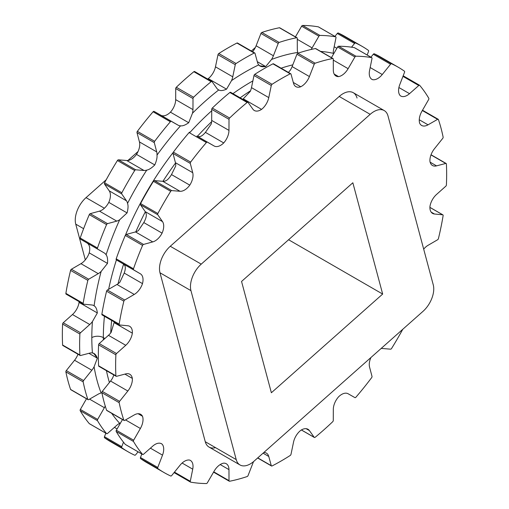 <?xml version="1.0" encoding="UTF-8"?>
<svg xmlns="http://www.w3.org/2000/svg" width="509" height="509" viewBox="0 0 509 509"><rect width="100%" height="100%" fill="white"/><g stroke="black" fill="none" stroke-linecap="round" stroke-linejoin="round"><path stroke-width="0.76" d="M63.231 345.554A1.222 0.706 120 0 1 62.601 345.013L79.881 354.989A1.222 0.706 120 0 0 80.129 355.492L62.849 345.516A1.222 0.706 -60 0 1 62.601 345.013L79.881 354.989A234.064 135.139 120 0 1 79.881 334.025L62.601 324.048A234.064 135.139 120 0 0 62.601 345.013A234.064 135.139 -60 0 1 62.601 324.048L79.881 334.025A1.222 0.706 120 0 1 80.517 332.746L63.231 322.77A1.222 0.706 120 0 0 62.601 324.048A1.222 0.706 -60 0 1 63.231 322.77L72.469 314.537L89.749 324.513L72.469 314.537A12.935 7.47 -60 0 0 79.06 302.403A12.935 7.47 -60 0 1 72.469 314.537L63.231 322.77L80.517 332.746L89.749 324.513A12.935 7.47 120 0 0 92.422 321.567L97.346 312.959C96.907 309.116 95.832 306.736 94.101 305.82A12.935 7.47 120 0 0 91.836 304.974L83.571 304.178A1.222 0.706 -60 0 1 83.164 303.351A234.064 135.139 -60 0 1 87.86 280.383A1.222 0.706 -60 0 1 88.681 279.225L98.25 273.651A12.935 7.47 120 0 0 101.145 271.424A216.834 125.189 120 0 0 94.101 305.82C95.832 306.736 96.907 309.116 97.346 312.959L79.06 302.403A12.935 7.47 -60 0 0 79.092 301.64A12.935 7.47 -60 0 1 79.06 302.403L97.346 312.959L92.422 321.567A216.834 125.189 120 0 0 91.817 337.613A216.834 125.189 120 0 0 92.422 352.966A12.935 7.47 120 0 0 89.749 353.106L80.517 355.53A1.222 0.706 -60 0 1 79.881 354.989A234.064 135.139 -60 0 1 79.881 334.025A1.222 0.706 -60 0 1 80.517 332.746L89.749 324.513A12.935 7.47 120 0 0 92.422 321.567A216.834 125.189 120 0 0 91.817 337.613A216.834 125.189 120 0 0 92.422 352.966C94.464 353.189 96.106 354.932 97.346 358.196L94.101 366.773A216.834 125.189 120 0 0 101.145 393.037A12.935 7.47 120 0 0 98.25 394.151L88.681 399.629A1.222 0.706 -60 0 1 87.86 399.412A234.064 135.139 -60 0 1 83.164 381.877A1.222 0.706 -60 0 1 83.571 380.573L91.836 370.234A12.935 7.47 120 0 0 94.101 366.773A216.834 125.189 120 0 0 101.145 393.037A12.935 7.47 120 0 0 98.25 394.151L88.681 399.629A1.222 0.706 120 0 1 88.07 399.686L70.789 389.709A1.222 0.706 -60 0 1 70.579 389.436A1.222 0.706 120 0 0 71.133 389.754M138.104 413.722L142.488 416.254A12.935 7.47 120 0 0 140.681 414.32A12.935 7.47 120 0 0 134.255 414.937L124.686 420.415L134.255 414.937A12.935 7.47 -60 0 1 142.488 416.254L138.104 413.722M119.679 423.297A12.935 7.47 120 0 0 116.758 425.314L107.501 433.471A1.222 0.706 -60 0 1 106.559 433.592A234.064 135.139 -60 0 1 97.48 420.676A1.222 0.706 -60 0 1 97.639 419.435L104.377 407.696A12.935 7.47 120 0 0 105.242 406.036A12.935 7.47 120 0 1 104.377 407.696L89.546 399.132L104.377 407.696L97.639 419.435A1.222 0.706 120 0 0 97.48 420.676L80.199 410.699A234.064 135.139 120 0 0 89.279 423.615A1.222 0.706 120 0 0 89.527 423.762A1.222 0.706 -60 0 1 89.387 423.711A1.222 0.706 -60 0 1 89.279 423.615A234.064 135.139 -60 0 1 80.199 410.699A1.222 0.706 -60 0 1 80.358 409.459A1.222 0.706 120 0 0 80.199 410.699L97.48 420.676A234.064 135.139 120 0 0 106.559 433.592L89.279 423.615L106.559 433.592A1.222 0.706 120 0 0 106.674 433.687A1.222 0.706 120 0 0 107.501 433.471L116.758 425.314A12.935 7.47 120 0 1 119.679 423.297L120.55 422.941L119.679 423.297A216.834 125.189 120 0 1 111.7 413.327A216.834 125.189 120 0 0 119.679 423.297M138.073 451.82L135.706 454.747A1.222 0.706 -60 0 1 134.7 455.199A234.064 135.139 -60 0 1 121.861 447.786A1.222 0.706 -60 0 1 121.759 446.692L123.49 442.194L121.759 446.692A1.222 0.706 120 0 0 121.861 447.786A234.064 135.139 120 0 0 128.109 451.801A234.064 135.139 120 0 0 134.7 455.199A1.222 0.706 120 0 0 135.706 454.747L138.073 451.82L141.833 453.99L140.478 457.502L141.833 453.99M351.127 40.421A234.064 135.139 120 0 0 338.294 33.009L355.575 42.991A1.222 0.706 120 0 0 354.569 43.45L351.541 47.191L354.569 43.45A1.222 0.706 -60 0 1 355.575 42.991A234.064 135.139 -60 0 1 368.414 50.404A1.222 0.706 -60 0 1 368.522 51.498L367.167 55.01L368.522 51.498A1.222 0.706 120 0 0 368.414 50.404A234.064 135.139 120 0 0 362.173 46.389A234.064 135.139 120 0 0 355.575 42.991L338.294 33.009A1.222 0.706 120 0 0 337.289 33.467L334.922 36.394L337.289 33.467A1.222 0.706 -60 0 1 338.294 33.009A234.064 135.139 -60 0 1 344.886 36.413L362.173 46.389M311.101 49.468A12.935 7.47 120 0 0 312.112 47.891L318.908 36.184A1.222 0.706 -60 0 1 319.906 35.426A234.064 135.139 -60 0 1 335.628 36.833A1.222 0.706 -60 0 1 335.991 37.711L333.554 49.806A12.935 7.47 120 0 0 333.274 53.343A216.834 125.189 120 0 0 320.651 51.415A216.834 125.189 120 0 1 333.274 53.343A12.935 7.47 120 0 1 333.554 49.806L335.991 37.711A1.222 0.706 120 0 0 335.768 36.883A1.222 0.706 120 0 0 335.628 36.833L318.348 26.856A234.064 135.139 120 0 0 302.626 25.45A1.222 0.706 120 0 0 301.627 26.207L295.436 36.858L301.627 26.207A1.222 0.706 -60 0 1 302.626 25.45A234.064 135.139 -60 0 1 318.348 26.856A1.222 0.706 -60 0 1 318.488 26.907A1.222 0.706 -60 0 1 318.596 27.002A1.222 0.706 120 0 0 318.348 26.856L335.628 36.833A234.064 135.139 120 0 0 319.906 35.426L302.626 25.45L319.906 35.426A1.222 0.706 120 0 0 318.908 36.184L301.627 26.207L318.908 36.184L312.112 47.891L297.281 39.327L312.112 47.891A12.935 7.47 120 0 1 311.101 49.468M279.95 28.071A1.222 0.706 120 0 0 279.396 27.753L296.677 37.73A1.222 0.706 120 0 1 297.021 37.774A1.222 0.706 120 0 1 297.275 38.328L297.32 49.354A12.935 7.47 120 0 0 297.797 52.421A216.834 125.189 120 0 0 271.532 59.458A12.935 7.47 120 0 0 273.397 55.761L278.219 43.437A1.222 0.706 -60 0 1 279.142 42.425A234.064 135.139 -60 0 1 296.677 37.73A1.222 0.706 -60 0 1 297.275 38.328L297.32 49.354A12.935 7.47 120 0 0 297.797 52.421A216.834 125.189 120 0 0 271.532 59.458L265.73 66.552C262.281 67.112 259.953 66.564 258.737 64.897A216.834 125.189 120 0 0 231.538 80.6A12.935 7.47 120 0 0 232.759 76.814L235.273 64.7A1.222 0.706 -60 0 1 236.061 63.51A234.064 135.139 -60 0 1 254.22 53.031A1.222 0.706 -60 0 1 255.003 53.311L257.522 62.518A12.935 7.47 120 0 0 258.737 64.897A216.834 125.189 120 0 0 231.538 80.6L226.55 89.17C223.006 90.717 220.403 90.971 218.749 89.934A216.834 125.189 120 0 0 192.478 113.227A12.935 7.47 120 0 0 192.962 109.607L193 98.53A1.222 0.706 -60 0 1 193.598 97.244A234.064 135.139 -60 0 1 211.133 81.688A1.222 0.706 -60 0 1 212.062 81.631L216.879 88.394A12.935 7.47 120 0 0 218.749 89.934A216.834 125.189 120 0 0 192.478 113.227L188.705 122.726C185.27 125.131 182.553 126.162 180.555 125.812A216.834 125.189 120 0 0 157.001 155.111A12.935 7.47 120 0 0 156.721 151.898L154.284 142.622A1.222 0.706 -60 0 1 154.647 141.324A234.064 135.139 -60 0 1 170.369 121.759A1.222 0.706 -60 0 1 171.368 121.365L178.169 125.22A12.935 7.47 120 0 0 180.555 125.812A216.834 125.189 120 0 0 157.001 155.111C157.268 157.618 156.524 160.895 154.781 164.935C151.657 168.021 148.984 169.739 146.764 170.095A216.834 125.189 120 0 0 127.536 203.403A12.935 7.47 120 0 0 126.506 200.82L121.759 193.967A1.222 0.706 -60 0 1 121.861 192.746A234.064 135.139 -60 0 1 134.7 170.509A1.222 0.706 -60 0 1 135.706 169.802L144.015 170.49A12.935 7.47 120 0 0 146.764 170.095A216.834 125.189 120 0 0 127.536 203.403C128.338 205.496 128.185 208.671 127.072 212.921L119.679 219.761A216.834 125.189 120 0 0 106.082 254.805A12.935 7.47 120 0 0 104.377 253.03L97.639 249.073A1.222 0.706 -60 0 1 97.48 248.01A234.064 135.139 -60 0 1 106.559 224.615A1.222 0.706 -60 0 1 107.501 223.648L116.758 221.116A12.935 7.47 120 0 0 119.679 219.761A216.834 125.189 120 0 0 106.082 254.805C107.38 256.358 107.851 259.227 107.488 263.407L101.145 271.424A216.834 125.189 120 0 0 94.101 305.82A12.935 7.47 120 0 0 93.701 305.553A12.935 7.47 120 0 0 91.836 304.974L83.571 304.178A1.222 0.706 120 0 1 83.393 304.121L66.113 294.145A1.222 0.706 -60 0 1 65.877 293.369A1.222 0.706 120 0 0 66.291 294.202A1.222 0.706 -60 0 1 66.113 294.145M88.07 399.686A1.222 0.706 120 0 1 87.86 399.412L70.579 389.436L87.86 399.412A234.064 135.139 120 0 1 83.164 381.877L65.877 371.901L83.164 381.877A1.222 0.706 120 0 1 83.571 380.573L66.291 370.597L74.556 360.251L91.836 370.234L74.556 360.251A12.935 7.47 -60 0 0 77.966 354.245A12.935 7.47 -60 0 1 74.556 360.251L66.291 370.597A1.222 0.706 120 0 0 65.877 371.901A234.064 135.139 120 0 0 70.579 389.436A234.064 135.139 -60 0 1 65.877 371.901A1.222 0.706 -60 0 1 66.291 370.597L83.571 380.573L91.836 370.234A12.935 7.47 120 0 0 94.101 366.773L97.346 358.196L88.91 353.329L97.346 358.196L93.783 353.475L92.422 352.966A12.935 7.47 120 0 0 89.749 353.106L80.517 355.53A1.222 0.706 120 0 1 80.129 355.492M86.485 398.776L80.358 409.459L97.639 419.435L80.358 409.459L86.485 398.776M128.109 451.801L110.828 441.825A234.064 135.139 -60 0 1 104.58 437.81A1.222 0.706 -60 0 1 104.472 436.709L105.827 433.204L104.472 436.709A1.222 0.706 120 0 0 104.58 437.81A234.064 135.139 120 0 0 117.42 445.222M237.722 43.329A1.222 0.706 120 0 0 236.933 43.049L254.22 53.031A1.222 0.706 120 0 1 254.78 52.993A1.222 0.706 120 0 1 255.003 53.311L257.522 62.518A12.935 7.47 120 0 0 258.737 64.897L259.857 65.833L265.73 66.552L257.293 61.678L265.73 66.552L271.532 59.458A12.935 7.47 120 0 0 273.397 55.761L256.116 45.785L260.932 33.454L278.219 43.437A1.222 0.706 120 0 1 279.142 42.425L261.861 32.449L279.142 42.425A234.064 135.139 120 0 1 296.677 37.73L279.396 27.753A234.064 135.139 120 0 0 261.861 32.449A1.222 0.706 120 0 0 260.932 33.454L256.116 45.785A12.935 7.47 -60 0 1 252.617 51.746A12.935 7.47 -60 0 0 256.116 45.785L273.397 55.761L278.219 43.437L260.932 33.454A1.222 0.706 -60 0 1 261.861 32.449A234.064 135.139 -60 0 1 279.396 27.753A1.222 0.706 -60 0 1 279.74 27.798L297.021 37.774M83.393 304.121A1.222 0.706 120 0 1 83.164 303.351L65.877 293.369A234.064 135.139 -60 0 1 70.579 270.406A234.064 135.139 120 0 0 65.877 293.369L83.164 303.351A234.064 135.139 120 0 1 87.86 280.383L70.579 270.406L87.86 280.383A1.222 0.706 120 0 1 88.681 279.225L71.394 269.248A1.222 0.706 120 0 0 70.579 270.406A1.222 0.706 -60 0 1 71.394 269.248L80.963 263.675L71.394 269.248L88.681 279.225L98.25 273.651L80.963 263.675A12.935 7.47 -60 0 0 89.202 252.852A12.935 7.47 -60 0 1 80.963 263.675L98.25 273.651A12.935 7.47 120 0 0 101.145 271.424L107.488 263.407L89.202 252.852A12.935 7.47 -60 0 0 87.096 243.054A12.935 7.47 -60 0 1 89.202 252.852L107.488 263.407C107.851 259.227 107.38 256.358 106.082 254.805A12.935 7.47 120 0 0 104.377 253.03L80.358 239.096A1.222 0.706 -60 0 1 80.199 238.034A1.222 0.706 120 0 0 80.358 239.096L97.639 249.073A1.222 0.706 120 0 1 97.48 248.01L80.199 238.034A234.064 135.139 -60 0 1 89.279 214.633A234.064 135.139 120 0 0 80.199 238.034L97.48 248.01A234.064 135.139 120 0 1 106.559 224.615L89.279 214.633L106.559 224.615A1.222 0.706 120 0 1 107.501 223.648L90.22 213.672A1.222 0.706 120 0 0 89.279 214.633A1.222 0.706 -60 0 1 90.22 213.672L99.478 211.14L90.22 213.672L107.501 223.648L116.758 221.116L99.478 211.14A12.935 7.47 -60 0 0 108.792 202.366A12.935 7.47 -60 0 1 99.478 211.14L116.758 221.116A12.935 7.47 120 0 0 119.679 219.761L127.072 212.921L108.792 202.366A12.935 7.47 -60 0 0 109.225 190.843A12.935 7.47 -60 0 1 108.792 202.366L127.072 212.921C128.185 208.671 128.338 205.496 127.536 203.403A12.935 7.47 120 0 0 126.506 200.82L109.225 190.843L104.472 183.991L121.759 193.967L104.472 183.991A1.222 0.706 -60 0 1 104.58 182.769A1.222 0.706 120 0 0 104.472 183.991L109.225 190.843L126.506 200.82L121.759 193.967A1.222 0.706 120 0 1 121.861 192.746L104.58 182.769A234.064 135.139 -60 0 1 117.42 160.532A234.064 135.139 120 0 0 104.58 182.769L121.861 192.746A234.064 135.139 120 0 1 134.7 170.509L117.42 160.532L134.7 170.509A1.222 0.706 120 0 1 135.706 169.802L118.425 159.826A1.222 0.706 120 0 0 117.42 160.532A1.222 0.706 -60 0 1 118.425 159.826L126.735 160.513L118.425 159.826L135.706 169.802L144.015 170.49L126.735 160.513A12.935 7.47 -60 0 0 136.495 154.38A12.935 7.47 -60 0 1 126.735 160.513L144.015 170.49A12.935 7.47 120 0 0 146.764 170.095C148.984 169.739 151.657 168.021 154.781 164.935L136.495 154.38A12.935 7.47 -60 0 0 139.441 141.922A12.935 7.47 -60 0 1 136.495 154.38L154.781 164.935C156.524 160.895 157.268 157.618 157.001 155.111A12.935 7.47 120 0 0 156.721 151.898L139.441 141.922L137.004 132.645L154.284 142.622L137.004 132.645A1.222 0.706 -60 0 1 137.366 131.341A1.222 0.706 120 0 0 137.004 132.645L139.441 141.922L156.721 151.898L154.284 142.622A1.222 0.706 120 0 1 154.647 141.324L137.366 131.341A234.064 135.139 -60 0 1 153.088 111.783A234.064 135.139 120 0 0 137.366 131.341L154.647 141.324A234.064 135.139 120 0 1 170.369 121.759L153.088 111.783L170.369 121.759A1.222 0.706 120 0 1 171.368 121.365L154.087 111.388A1.222 0.706 120 0 0 153.088 111.783A1.222 0.706 -60 0 1 154.087 111.388L160.882 115.244A12.935 7.47 -60 0 0 170.426 112.171A12.935 7.47 -60 0 1 160.882 115.244L178.169 125.22A12.935 7.47 120 0 0 180.555 125.812C182.553 126.162 185.27 125.131 188.705 122.726L170.426 112.171A12.935 7.47 -60 0 0 175.681 99.624A12.935 7.47 -60 0 1 170.426 112.171L188.705 122.726L192.478 113.227A12.935 7.47 120 0 0 192.962 109.607L175.681 99.624L175.72 88.553L193 98.53L175.72 88.553A1.222 0.706 -60 0 1 176.318 87.262A1.222 0.706 120 0 0 175.72 88.553L175.681 99.624L192.962 109.607L193 98.53A1.222 0.706 120 0 1 193.598 97.244L176.318 87.262A234.064 135.139 -60 0 1 193.853 71.712A234.064 135.139 120 0 0 176.318 87.262L193.598 97.244A234.064 135.139 120 0 1 211.133 81.688L193.853 71.712A1.222 0.706 -60 0 1 194.642 71.527A1.222 0.706 -60 0 1 194.775 71.654A1.222 0.706 120 0 0 193.853 71.712L211.133 81.688A1.222 0.706 120 0 1 211.922 81.504A1.222 0.706 120 0 1 212.062 81.631L216.879 88.394A12.935 7.47 120 0 0 218.316 89.711A12.935 7.47 120 0 0 218.749 89.934C220.403 90.971 223.006 90.717 226.55 89.17L208.27 78.615A12.935 7.47 -60 0 0 215.472 66.838L232.759 76.814L215.472 66.838L217.992 54.724L235.273 64.7A1.222 0.706 120 0 1 236.061 63.51L218.781 53.534L236.061 63.51A234.064 135.139 120 0 1 254.22 53.031L236.933 43.049A234.064 135.139 120 0 0 218.781 53.534A1.222 0.706 120 0 0 217.992 54.724L215.472 66.838A12.935 7.47 -60 0 1 208.27 78.615A12.935 7.47 -60 0 1 207.621 79.022A12.935 7.47 -60 0 0 208.27 78.615L226.55 89.17L231.538 80.6A12.935 7.47 120 0 0 232.759 76.814L235.273 64.7L217.992 54.724A1.222 0.706 -60 0 1 218.781 53.534A234.064 135.139 -60 0 1 236.933 43.049A1.222 0.706 -60 0 1 237.499 43.017L254.78 52.993M114.067 322.611L132.346 333.166A12.935 7.47 120 0 0 129.706 326.339A12.935 7.47 120 0 0 127.842 325.76L119.577 324.965L127.842 325.76A12.935 7.47 -60 0 1 132.346 333.166A12.935 7.47 -60 0 1 125.755 345.299L116.523 353.539A1.222 0.706 120 0 0 115.887 354.811A234.064 135.139 120 0 0 115.887 375.776A1.222 0.706 120 0 0 116.523 376.316L125.755 373.892A12.935 7.47 -60 0 1 132.346 378.41L124.915 374.115L132.346 378.41A12.935 7.47 -60 0 1 127.842 391.02A12.935 7.47 120 0 0 132.346 378.41A12.935 7.47 120 0 0 129.814 374.268A12.935 7.47 120 0 0 125.755 373.892L116.523 376.316A1.222 0.706 120 0 1 116.135 376.285A1.222 0.706 120 0 1 115.887 375.776L98.6 365.799A234.064 135.139 -60 0 1 98.6 344.835A1.222 0.706 -60 0 1 99.236 343.556L108.468 335.323A12.935 7.47 120 0 0 111.14 332.377A12.935 7.47 -60 0 1 108.468 335.323L99.236 343.556L116.523 353.539A1.222 0.706 120 0 0 115.887 354.811A234.064 135.139 120 0 0 115.887 375.776L98.6 365.799A234.064 135.139 -60 0 1 98.6 344.835L115.887 354.811L98.6 344.835A1.222 0.706 -60 0 1 99.236 343.556L116.523 353.539L125.755 345.299L108.468 335.323L125.755 345.299A12.935 7.47 120 0 0 132.346 333.166L114.067 322.611L111.14 332.377L114.067 322.611M91.817 337.613A8.144 4.702 180 0 1 103.333 337.613A208.684 120.487 -60 0 1 104.434 316.267A208.684 120.487 -60 0 0 103.333 337.613A8.144 4.702 0 0 0 91.817 337.613M108.633 289.316A208.684 120.487 -60 0 1 116.421 259.914A208.684 120.487 -60 0 0 108.633 289.316M125.475 235.069A208.684 120.487 -60 0 1 173.162 152.471A208.684 120.487 -60 0 0 125.475 235.069M190.15 132.206A208.684 120.487 -60 0 1 211.719 110.765A208.684 120.487 -60 0 0 190.15 132.206M232.957 93.65A208.684 120.487 -60 0 1 252.878 80.906A208.684 120.487 -60 0 0 232.957 93.65M281.114 68.193A208.684 120.487 -60 0 1 292.79 64.853A208.684 120.487 -60 0 0 281.114 68.193M429.94 161.359A12.935 7.47 120 0 0 432.472 165.495A12.935 7.47 120 0 0 436.531 165.87L430.118 162.167L436.531 165.87A12.935 7.47 -60 0 1 429.94 161.359A12.935 7.47 -60 0 1 434.444 148.749A12.935 7.47 120 0 0 429.94 161.359M442.709 138.403L434.444 148.749L442.709 138.403A1.222 0.706 120 0 0 443.123 137.099A234.064 135.139 120 0 0 438.421 119.564A1.222 0.706 120 0 0 438.211 119.291A1.222 0.706 120 0 0 437.606 119.348L422.336 110.536L437.606 119.348L428.037 124.826L437.606 119.348A1.222 0.706 120 0 1 438.421 119.564A234.064 135.139 120 0 1 443.123 137.099A1.222 0.706 120 0 1 442.709 138.403M419.263 119.761L428.037 124.826L419.263 119.761M419.798 123.515A12.935 7.47 120 0 0 421.605 125.443A12.935 7.47 120 0 0 428.037 124.826A12.935 7.47 -60 0 1 419.798 123.515A12.935 7.47 -60 0 1 421.904 111.28A12.935 7.47 120 0 0 419.798 123.515M428.642 99.541L421.904 111.28L428.642 99.541A1.222 0.706 120 0 0 428.801 98.301A234.064 135.139 120 0 0 419.721 85.385A1.222 0.706 120 0 0 419.613 85.289A1.222 0.706 120 0 0 418.78 85.512L402.956 76.369L418.78 85.512L409.522 93.669L418.78 85.512A1.222 0.706 120 0 1 419.721 85.385A234.064 135.139 120 0 1 428.801 98.301A1.222 0.706 120 0 1 428.642 99.541M398.903 87.535L409.522 93.669L398.903 87.535M400.208 95.647A12.935 7.47 120 0 0 400.729 95.997A12.935 7.47 120 0 0 409.522 93.669A12.935 7.47 -60 0 1 400.208 95.647A12.935 7.47 -60 0 1 399.775 84.621A12.935 7.47 120 0 0 400.208 95.647M387.133 61.207A234.064 135.139 -60 0 0 374.3 53.801A1.222 0.706 -60 0 0 373.294 54.253L370.927 57.18L373.294 54.253L390.575 64.236L382.265 74.511A12.935 7.47 -60 0 1 372.505 79.652A12.935 7.47 -60 0 1 369.559 70.592L371.996 58.497L369.559 70.592A12.935 7.47 120 0 0 371.939 79.379A12.935 7.47 120 0 0 372.505 79.652L371.417 79.022L372.505 79.652A12.935 7.47 120 0 0 382.265 74.511L370.177 67.538L382.265 74.511L390.575 64.236A1.222 0.706 120 0 1 391.58 63.778A1.222 0.706 120 0 0 390.575 64.236L373.294 54.253A1.222 0.706 -60 0 1 374.3 53.801L391.58 63.778A234.064 135.139 120 0 1 404.42 71.19A1.222 0.706 120 0 1 404.528 72.291L399.775 84.621L404.528 72.291A1.222 0.706 120 0 0 404.42 71.19A234.064 135.139 120 0 0 398.172 67.175A234.064 135.139 120 0 0 391.58 63.778L374.3 53.801A234.064 135.139 -60 0 1 380.891 57.199L398.172 67.175M354.569 43.45L337.289 33.467L354.569 43.45M334.171 46.745L336.869 48.304L334.171 46.745M354.353 47.642A1.222 0.706 -60 0 1 354.493 47.693A1.222 0.706 -60 0 1 354.601 47.789A1.222 0.706 -60 0 0 354.353 47.642L371.634 57.619L354.353 47.642A234.064 135.139 -60 0 0 338.631 46.236L355.912 56.213L338.631 46.236A234.064 135.139 -60 0 1 354.353 47.642M371.996 58.497A1.222 0.706 120 0 0 371.774 57.67A1.222 0.706 120 0 0 371.634 57.619A234.064 135.139 120 0 0 355.912 56.213A1.222 0.706 120 0 0 354.913 56.976L337.632 46.993A1.222 0.706 -60 0 1 338.631 46.236A1.222 0.706 -60 0 0 337.632 46.993L331.442 57.644L337.632 46.993L354.913 56.976L348.118 68.677L354.913 56.976A1.222 0.706 120 0 1 355.912 56.213A234.064 135.139 120 0 1 371.634 57.619A1.222 0.706 120 0 1 371.996 58.497M333.28 60.113L348.118 68.677L333.28 60.113M334.19 74.085L338.574 76.617A12.935 7.47 120 0 0 348.118 68.677A12.935 7.47 -60 0 1 338.574 76.617L334.19 74.085M333.319 70.14A12.935 7.47 120 0 0 335.997 76.019A12.935 7.47 120 0 0 338.574 76.617A12.935 7.47 -60 0 1 333.319 70.14L333.28 59.114L333.319 70.14M333.026 58.56A1.222 0.706 120 0 1 333.28 59.114A1.222 0.706 120 0 0 332.682 58.516A234.064 135.139 120 0 0 315.147 63.218A1.222 0.706 120 0 0 314.225 64.223L309.402 76.554A12.935 7.47 -60 0 1 300.73 86.759A12.935 7.47 -60 0 1 293.528 83.304L291.008 74.098L293.528 83.304A12.935 7.47 120 0 0 295.882 86.632A12.935 7.47 120 0 0 300.73 86.759L293.299 82.464L300.73 86.759A12.935 7.47 120 0 0 309.402 76.554L292.121 66.571L296.938 54.247L292.121 66.571L309.402 76.554L314.225 64.223L296.938 54.247A1.222 0.706 -60 0 1 297.867 53.235L315.147 63.218A1.222 0.706 120 0 0 314.225 64.223L296.938 54.247A1.222 0.706 -60 0 1 297.867 53.235A234.064 135.139 -60 0 1 315.402 48.54A1.222 0.706 -60 0 1 315.745 48.584L333.026 58.56A1.222 0.706 120 0 0 332.682 58.516L315.402 48.54L332.682 58.516A234.064 135.139 120 0 0 315.147 63.218L297.867 53.235A234.064 135.139 -60 0 1 315.402 48.54A1.222 0.706 -60 0 1 315.955 48.858M292.121 66.571A12.935 7.47 -60 0 1 290.251 70.267L288.444 72.431L290.251 70.267A12.935 7.47 120 0 0 292.121 66.571M290.785 73.78A1.222 0.706 120 0 1 291.008 74.098A1.222 0.706 120 0 0 290.219 73.818A234.064 135.139 120 0 0 272.067 84.297A1.222 0.706 120 0 0 271.278 85.487L268.765 97.601A12.935 7.47 -60 0 1 261.556 109.378A12.935 7.47 -60 0 1 252.884 109.18L248.068 102.417L252.884 109.18A12.935 7.47 120 0 0 254.322 110.498A12.935 7.47 120 0 0 261.556 109.378L243.27 98.822L250.263 91.41A12.935 7.47 120 0 0 251.478 87.624A12.935 7.47 -60 0 1 250.263 91.41L243.27 98.822L261.556 109.378A12.935 7.47 120 0 0 268.765 97.601L251.478 87.624L253.997 75.51L251.478 87.624L268.765 97.601L271.278 85.487L253.997 75.51A1.222 0.706 -60 0 1 254.78 74.32L272.067 84.297A1.222 0.706 120 0 0 271.278 85.487L253.997 75.51A1.222 0.706 -60 0 1 254.78 74.32A234.064 135.139 -60 0 1 272.939 63.841A1.222 0.706 -60 0 1 273.505 63.803L290.785 73.78A1.222 0.706 120 0 0 290.219 73.818L272.939 63.841L290.219 73.818A234.064 135.139 120 0 0 272.067 84.297L254.78 74.32A234.064 135.139 -60 0 1 272.939 63.841A1.222 0.706 -60 0 1 273.727 64.115M229.858 92.498A1.222 0.706 -60 0 1 230.647 92.314A1.222 0.706 -60 0 1 230.781 92.441A1.222 0.706 -60 0 0 229.858 92.498L247.139 102.481L229.858 92.498A234.064 135.139 -60 0 0 212.323 108.054L229.604 118.031L212.323 108.054A234.064 135.139 -60 0 1 229.858 92.498M248.068 102.417A1.222 0.706 120 0 0 247.928 102.296A1.222 0.706 120 0 0 247.139 102.481A234.064 135.139 120 0 0 229.604 118.031A1.222 0.706 120 0 0 229.005 119.316L211.725 109.34A1.222 0.706 -60 0 1 212.323 108.054A1.222 0.706 -60 0 0 211.725 109.34L211.68 120.41L228.967 130.393L229.005 119.316L211.725 109.34L211.68 120.41A12.935 7.47 -60 0 1 211.203 124.037L205.426 132.378L223.712 142.934A12.935 7.47 120 0 0 228.967 130.393L211.68 120.41A12.935 7.47 120 0 1 211.203 124.037L205.426 132.378C202.996 135.235 200.947 136.654 199.28 136.622A12.935 7.47 -60 0 1 196.888 136.03L214.174 146.007A12.935 7.47 120 0 0 223.712 142.934L205.426 132.378C202.996 135.235 200.947 136.654 199.28 136.622A12.935 7.47 120 0 1 196.888 136.03L207.373 142.151A1.222 0.706 120 0 0 206.374 142.545L189.093 132.569A1.222 0.706 -60 0 1 190.092 132.175A1.222 0.706 -60 0 0 189.093 132.569L206.374 142.545A234.064 135.139 120 0 0 190.652 162.11L173.372 152.134A234.064 135.139 -60 0 1 189.093 132.569A234.064 135.139 -60 0 0 173.372 152.134L190.652 162.11A1.222 0.706 120 0 0 190.29 163.408L173.009 153.432A1.222 0.706 -60 0 1 173.372 152.134A1.222 0.706 -60 0 0 173.009 153.432L175.446 162.708L192.726 172.691L190.29 163.408L173.009 153.432L175.446 162.708A12.935 7.47 -60 0 1 175.726 165.921L171.501 174.587L189.781 185.142A12.935 7.47 120 0 0 192.726 172.691L175.446 162.708A12.935 7.47 120 0 1 175.726 165.921L171.501 174.587C169.376 178.093 167.372 180.192 165.489 180.905A12.935 7.47 -60 0 1 162.74 181.299L180.021 191.282A12.935 7.47 120 0 0 189.781 185.142L171.501 174.587C169.376 178.093 167.372 180.192 165.489 180.905A12.935 7.47 120 0 1 162.74 181.299L154.431 180.612L171.711 190.595L180.021 191.282L162.74 181.299L154.431 180.612L171.711 190.595A1.222 0.706 120 0 0 170.706 191.295L153.425 181.319A1.222 0.706 -60 0 1 154.431 180.612A1.222 0.706 -60 0 0 153.425 181.319L170.706 191.295A234.064 135.139 120 0 0 157.866 213.532L140.586 203.555A234.064 135.139 -60 0 1 153.425 181.319A234.064 135.139 -60 0 0 140.586 203.555L157.866 213.532A1.222 0.706 120 0 0 157.765 214.753L140.478 204.777A1.222 0.706 -60 0 1 140.586 203.555A1.222 0.706 -60 0 0 140.478 204.777L145.23 211.629L162.511 221.606L157.765 214.753L140.478 204.777L145.23 211.629A12.935 7.47 -60 0 1 146.255 214.213C146.567 216.261 145.746 219.048 143.792 222.573L162.078 233.128A12.935 7.47 120 0 0 162.511 221.606L145.23 211.629A12.935 7.47 120 0 1 146.255 214.213C146.567 216.261 145.746 219.048 143.792 222.573L138.403 230.571A12.935 7.47 -60 0 1 135.483 231.926L152.764 241.909A12.935 7.47 120 0 0 162.078 233.128L143.792 222.573L138.403 230.571A12.935 7.47 120 0 1 135.483 231.926L126.226 234.458L143.506 244.435L152.764 241.909L135.483 231.926L126.226 234.458L143.506 244.435A1.222 0.706 120 0 0 142.565 245.402L125.284 235.419A1.222 0.706 -60 0 1 126.226 234.458A1.222 0.706 -60 0 0 125.284 235.419L142.565 245.402A234.064 135.139 120 0 0 133.485 268.797L116.205 258.82A234.064 135.139 -60 0 1 125.284 235.419A234.064 135.139 -60 0 0 116.205 258.82L133.485 268.797A1.222 0.706 120 0 0 133.644 269.859L116.364 259.883A1.222 0.706 -60 0 1 116.205 258.82A1.222 0.706 -60 0 0 116.364 259.883L123.102 263.84A12.935 7.47 -60 0 1 124.8 265.615C125.659 267.098 125.462 269.579 124.209 273.059L142.488 283.615A12.935 7.47 120 0 0 140.382 273.817L123.102 263.84A12.935 7.47 120 0 1 124.8 265.615C125.659 267.098 125.462 269.579 124.209 273.059L119.863 282.234A12.935 7.47 -60 0 1 116.968 284.461L134.255 294.437A12.935 7.47 120 0 0 142.488 283.615L124.209 273.059L119.863 282.234A12.935 7.47 120 0 1 116.968 284.461L107.399 290.035L124.686 300.011L134.255 294.437L116.968 284.461L107.399 290.035L124.686 300.011A1.222 0.706 120 0 0 123.865 301.169L106.585 291.193A1.222 0.706 -60 0 1 107.399 290.035A1.222 0.706 -60 0 0 106.585 291.193L123.865 301.169A234.064 135.139 120 0 0 119.163 324.138L101.883 314.155A234.064 135.139 -60 0 1 106.585 291.193A234.064 135.139 -60 0 0 101.883 314.155L119.163 324.138A1.222 0.706 120 0 0 119.399 324.914A1.222 0.706 120 0 0 119.577 324.965A1.222 0.706 120 0 1 119.163 324.138A234.064 135.139 120 0 1 123.865 301.169A1.222 0.706 120 0 1 124.686 300.011L134.255 294.437A12.935 7.47 -60 0 0 142.488 283.615A12.935 7.47 -60 0 0 140.382 273.817L133.644 269.859A1.222 0.706 120 0 1 133.485 268.797A234.064 135.139 120 0 1 142.565 245.402A1.222 0.706 120 0 1 143.506 244.435L152.764 241.909A12.935 7.47 -60 0 0 162.078 233.128A12.935 7.47 -60 0 0 162.511 221.606L157.765 214.753A1.222 0.706 120 0 1 157.866 213.532A234.064 135.139 120 0 1 170.706 191.295A1.222 0.706 120 0 1 171.711 190.595L180.021 191.282A12.935 7.47 -60 0 0 189.781 185.142A12.935 7.47 -60 0 0 192.726 172.691L190.29 163.408A1.222 0.706 120 0 1 190.652 162.11A234.064 135.139 120 0 1 206.374 142.545A1.222 0.706 120 0 1 207.373 142.151L214.174 146.007A12.935 7.47 -60 0 0 223.712 142.934A12.935 7.47 -60 0 0 228.967 130.393L229.005 119.316A1.222 0.706 120 0 1 229.604 118.031A234.064 135.139 120 0 1 247.139 102.481A1.222 0.706 120 0 1 248.068 102.417M102.296 314.988A1.222 0.706 -60 0 1 102.118 314.931A1.222 0.706 -60 0 1 101.883 314.155A1.222 0.706 -60 0 0 102.296 314.988M107.138 410.54A1.222 0.706 -60 0 1 106.585 410.222A234.064 135.139 -60 0 1 101.883 392.687A1.222 0.706 -60 0 1 102.296 391.383L110.561 381.044A12.935 7.47 120 0 0 112.826 377.576L113.8 374.929L112.826 377.576A12.935 7.47 -60 0 1 110.561 381.044L127.842 391.02L110.561 381.044L102.296 391.383L119.577 401.359L127.842 391.02L119.577 401.359A1.222 0.706 120 0 0 119.163 402.664L101.883 392.687A1.222 0.706 -60 0 1 102.296 391.383L119.577 401.359A1.222 0.706 120 0 0 119.163 402.664A234.064 135.139 120 0 0 123.865 420.199L106.585 410.222A234.064 135.139 -60 0 1 101.883 392.687L119.163 402.664A234.064 135.139 120 0 0 123.865 420.199A1.222 0.706 120 0 0 124.075 420.472A1.222 0.706 120 0 0 124.686 420.415A1.222 0.706 120 0 1 123.865 420.199L106.585 410.222A1.222 0.706 -60 0 0 106.795 410.496L124.075 420.472M125.392 444.497A1.222 0.706 -60 0 0 125.532 444.548A1.222 0.706 -60 0 1 125.284 444.402A234.064 135.139 -60 0 1 116.205 431.486A1.222 0.706 -60 0 1 116.364 430.245L122.491 419.562L116.364 430.245L133.644 440.221L140.382 428.483A12.935 7.47 120 0 0 142.488 416.254A12.935 7.47 -60 0 1 140.382 428.483L125.551 419.919L140.382 428.483L133.644 440.221A1.222 0.706 120 0 0 133.485 441.468L116.205 431.486A1.222 0.706 -60 0 1 116.364 430.245L133.644 440.221A1.222 0.706 120 0 0 133.485 441.468A234.064 135.139 120 0 0 142.565 454.384L125.284 444.402A234.064 135.139 -60 0 1 116.205 431.486L133.485 441.468A234.064 135.139 120 0 0 142.565 454.384A1.222 0.706 120 0 0 142.679 454.473A1.222 0.706 120 0 0 143.506 454.257L152.764 446.1L143.506 454.257A1.222 0.706 120 0 1 142.565 454.384L125.284 444.402A1.222 0.706 -60 0 0 125.392 444.497L142.679 454.473M153.425 466.009A234.064 135.139 -60 0 1 140.586 458.596A1.222 0.706 -60 0 1 140.478 457.502L157.765 467.478A1.222 0.706 120 0 0 157.866 468.579A234.064 135.139 120 0 0 170.706 475.991A1.222 0.706 120 0 0 171.711 475.533L180.021 465.251A12.935 7.47 -60 0 1 189.781 460.117A12.935 7.47 -60 0 1 192.726 469.171L190.29 481.266A1.222 0.706 120 0 0 190.652 482.144A234.064 135.139 120 0 0 206.374 483.55A1.222 0.706 120 0 0 207.373 482.793L214.174 471.086A12.935 7.47 -60 0 1 223.712 463.145A12.935 7.47 -60 0 1 228.967 469.622L229.005 480.649A1.222 0.706 120 0 0 229.604 481.247A234.064 135.139 120 0 0 247.139 476.551A1.222 0.706 120 0 0 248.068 475.546L252.884 463.215A12.935 7.47 -60 0 1 253.622 461.542A12.935 7.47 120 0 0 252.884 463.215L248.068 475.546A1.222 0.706 120 0 1 247.139 476.551A234.064 135.139 120 0 1 229.604 481.247A1.222 0.706 120 0 1 229.26 481.202A1.222 0.706 120 0 1 229.005 480.649L228.967 469.622L220.2 464.558L228.967 469.622A12.935 7.47 120 0 0 226.289 463.75A12.935 7.47 120 0 0 223.712 463.145A12.935 7.47 120 0 0 214.174 471.086L207.373 482.793A1.222 0.706 120 0 1 206.374 483.55A234.064 135.139 120 0 1 190.652 482.144A1.222 0.706 120 0 1 190.512 482.093A1.222 0.706 120 0 1 190.29 481.266L192.726 469.171L182.107 463.044L192.726 469.171A12.935 7.47 120 0 0 190.347 460.39A12.935 7.47 120 0 0 189.781 460.117A12.935 7.47 120 0 0 180.021 465.251L171.711 475.533A1.222 0.706 120 0 1 170.706 475.991A234.064 135.139 120 0 1 164.114 472.587A234.064 135.139 120 0 1 157.866 468.579L140.586 458.596L157.866 468.579A1.222 0.706 120 0 1 157.765 467.478L162.511 455.141L157.765 467.478L140.478 457.502A1.222 0.706 -60 0 0 140.586 458.596A234.064 135.139 -60 0 0 146.827 462.611L164.114 472.587M99.236 366.34A1.222 0.706 -60 0 1 98.6 365.799A1.222 0.706 -60 0 0 98.854 366.302L116.135 376.285M113.666 374.853A208.684 120.487 120 0 0 113.73 375.197A208.684 120.487 120 0 1 113.666 374.853M160.99 443.492L162.078 444.122A12.935 7.47 120 0 0 161.557 443.765A12.935 7.47 120 0 0 152.764 446.1A12.935 7.47 -60 0 1 162.078 444.122A12.935 7.47 -60 0 1 162.511 455.141L150.422 448.162L162.511 455.141A12.935 7.47 120 0 0 162.078 444.122L160.99 443.492M109.41 382.482A208.684 120.487 -60 0 1 106.464 370.698A208.684 120.487 -60 0 0 109.41 382.482M103.352 339.891A208.684 120.487 -60 0 1 103.333 337.613L104.892 338.517L103.333 337.613A208.684 120.487 -60 0 0 103.352 339.891M263.796 452.533A12.935 7.47 -60 0 1 268.765 456.458L271.278 465.671A1.222 0.706 120 0 0 272.067 465.951A234.064 135.139 120 0 0 290.219 455.466A1.222 0.706 120 0 0 291.008 454.276L293.528 442.162A12.935 7.47 -60 0 1 300.73 430.385A12.935 7.47 -60 0 1 309.402 430.582L314.225 437.346A1.222 0.706 120 0 0 315.147 437.288A234.064 135.139 120 0 0 332.682 421.738A1.222 0.706 120 0 0 333.28 420.447L333.319 409.376A12.935 7.47 -60 0 1 338.574 396.829A12.935 7.47 -60 0 1 348.118 393.756L354.913 397.612A1.222 0.706 120 0 0 355.912 397.217A234.064 135.139 120 0 0 371.634 377.659A1.222 0.706 120 0 0 371.996 376.355L369.559 367.078A12.935 7.47 -60 0 1 370.921 357.534A12.935 7.47 120 0 0 369.559 367.078L371.996 376.355A1.222 0.706 120 0 1 371.634 377.659A234.064 135.139 120 0 1 355.912 397.217A1.222 0.706 120 0 1 354.913 397.612L348.118 393.756A12.935 7.47 120 0 0 338.574 396.829A12.935 7.47 120 0 0 333.319 409.376L333.28 420.447A1.222 0.706 120 0 1 332.682 421.738A234.064 135.139 120 0 1 315.147 437.288A1.222 0.706 120 0 1 314.358 437.473A1.222 0.706 120 0 1 314.225 437.346L309.402 430.582L306.106 428.686L309.402 430.582A12.935 7.47 120 0 0 307.97 429.265A12.935 7.47 120 0 0 300.73 430.385A12.935 7.47 120 0 0 293.528 442.162L291.008 454.276A1.222 0.706 120 0 1 290.219 455.466A234.064 135.139 120 0 1 272.067 465.951A1.222 0.706 120 0 1 271.501 465.983A1.222 0.706 120 0 1 271.278 465.671L268.765 456.458L263.07 453.175L268.765 456.458A12.935 7.47 120 0 0 266.404 453.131A12.935 7.47 120 0 0 263.796 452.533M381.101 348.512A12.935 7.47 -60 0 1 382.265 348.487L390.575 349.174A1.222 0.706 120 0 0 391.58 348.468A234.064 135.139 120 0 0 402.753 329.31A234.064 135.139 120 0 1 391.58 348.468A1.222 0.706 120 0 1 390.575 349.174L382.265 348.487A12.935 7.47 120 0 0 381.101 348.512M423.685 249.13A12.935 7.47 -60 0 1 428.037 245.325L437.606 239.752A1.222 0.706 120 0 0 438.421 238.594A234.064 135.139 120 0 0 443.123 215.631A1.222 0.706 120 0 0 442.709 214.798L434.444 214.003A12.935 7.47 -60 0 1 429.94 206.597A12.935 7.47 -60 0 1 436.531 194.463L445.769 186.23A1.222 0.706 120 0 0 446.399 184.952A234.064 135.139 120 0 0 446.399 163.987A1.222 0.706 120 0 0 445.769 163.446L436.531 165.87L445.769 163.446L430.977 154.908L445.769 163.446A1.222 0.706 120 0 1 446.151 163.484A1.222 0.706 120 0 1 446.399 163.987A234.064 135.139 120 0 1 446.399 184.952A1.222 0.706 120 0 1 445.769 186.23L436.531 194.463A12.935 7.47 120 0 0 429.94 206.597A12.935 7.47 120 0 0 432.586 213.424A12.935 7.47 120 0 0 434.444 214.003L431.148 212.107L434.444 214.003L442.709 214.798L429.908 207.405L442.709 214.798A1.222 0.706 120 0 1 442.887 214.855A1.222 0.706 120 0 1 443.123 215.631A234.064 135.139 120 0 1 438.421 238.594A1.222 0.706 120 0 1 437.606 239.752L428.037 245.325A12.935 7.47 120 0 0 423.685 249.13M215.542 447.653A20.57 11.879 -60 0 1 205.261 441.717L159.991 272.773A20.57 11.879 -60 0 1 170.273 246.267L339.217 96.462A20.57 11.879 -60 0 1 357.032 98.052M288.641 72.246A208.684 120.487 120 0 0 288.31 72.354A208.684 120.487 120 0 1 288.641 72.246M250.523 90.787A208.684 120.487 120 0 0 240.159 97.811A208.684 120.487 120 0 1 250.523 90.787M211.617 121.702A208.684 120.487 120 0 0 197.422 136.291A208.684 120.487 120 0 1 211.617 121.702M175.522 163.039A208.684 120.487 120 0 0 162.925 181.312A208.684 120.487 120 0 1 175.522 163.039M145.332 211.789A208.684 120.487 120 0 0 135.808 231.83A208.684 120.487 120 0 1 145.332 211.789M123.592 264.177A208.684 120.487 120 0 0 118.05 283.761A208.684 120.487 120 0 1 123.592 264.177M111.63 320.428A208.684 120.487 120 0 0 110.733 332.911A208.684 120.487 120 0 1 111.63 320.428M301.417 429.952L314.225 437.346L301.417 429.952M257.77 457.871L271.278 465.671L257.77 457.871M213.742 471.837L229.005 480.649L213.742 471.837M174.466 472.129L190.29 481.266L174.466 472.129M104.58 437.81L121.861 447.786L104.58 437.81M104.472 436.709L121.759 446.692L104.472 436.709M117.115 428.934L114.417 427.375L117.115 428.934M239.987 464.946L209.021 447.067A20.57 11.879 -60 0 1 205.261 441.717L236.221 459.589L190.958 290.652A20.57 11.879 120 0 1 201.24 264.139L370.177 114.334A20.57 11.879 120 0 1 387.992 115.925L433.261 284.868L387.992 115.925A20.57 11.879 120 0 0 384.231 110.574A20.57 11.879 120 0 0 370.177 114.334L339.217 96.462L170.273 246.267L201.24 264.139A20.57 11.879 120 0 0 190.958 290.652L159.991 272.773L205.261 441.717L236.221 459.589A20.57 11.879 120 0 0 239.987 464.946A20.57 11.879 120 0 0 254.036 461.186L422.973 311.374A20.57 11.879 120 0 0 433.261 284.868A20.57 11.879 120 0 1 422.973 311.374L254.036 461.186A20.57 11.879 120 0 1 236.221 459.589L190.958 290.652L159.991 272.773A20.57 11.879 -60 0 1 170.273 246.267L201.24 264.139L370.177 114.334L339.217 96.462A20.57 11.879 -60 0 1 353.265 92.695L384.231 110.574M382.666 294.062L271.373 392.751L241.552 281.458L352.845 182.769L382.666 294.062L288.59 239.752L382.666 294.062L352.845 182.769L241.552 281.458L271.373 392.751L382.666 294.062M85.315 259.87L75.746 224.145A20.57 11.872 -60 0 1 86.027 197.645L106.228 179.728L86.027 197.645L104.377 208.232L86.027 197.645A20.57 11.872 -60 0 0 75.746 224.145L85.315 259.87M127.924 160.488L138.066 151.497L127.924 160.488M251.37 51.021L254.971 47.827A20.57 11.879 -60 0 1 255.365 47.483A20.57 11.879 -60 0 0 254.971 47.827L251.37 51.021M83.61 228.687L75.746 224.145L83.61 228.687M422.515 110.224L438.211 119.291M403.173 75.796L419.613 85.289M335.768 36.883L318.488 26.907M354.493 47.693L371.774 57.67M211.922 81.504L194.642 71.527M230.647 92.314L247.928 102.296M102.118 314.931L119.399 324.914M106.674 433.687L89.387 423.711M431.034 154.755L446.151 163.484M429.908 207.36L442.887 214.855M301.379 429.978L314.358 437.473M257.643 457.985L271.501 465.983M213.564 472.142L229.26 481.202M174.078 472.606L190.512 482.093"/></g></svg>
